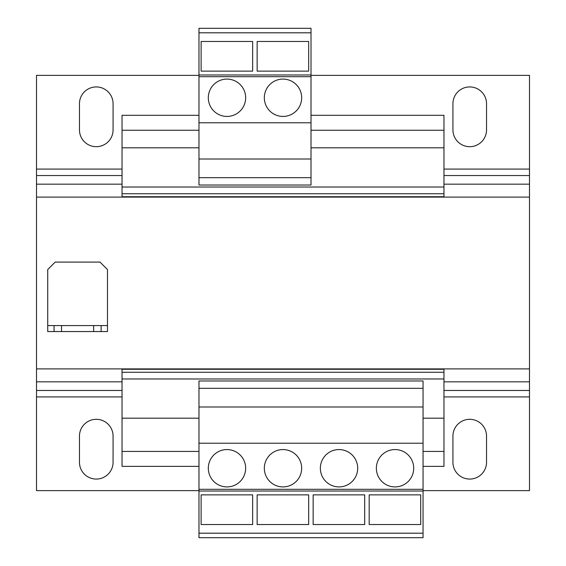 <?xml version="1.0" encoding="UTF-8"?>
<svg xmlns="http://www.w3.org/2000/svg" width="566" height="566" viewBox="0 0 566 566"><rect width="100%" height="100%" fill="white"/><g stroke="black" fill="none" stroke-linecap="round" stroke-linejoin="round"><path stroke-width="0.85" d="M283 116.433A18.671 18.671 0 0 0 301.671 97.762A18.671 18.671 0 0 0 283 79.091A18.671 18.671 0 0 0 264.329 97.762A18.671 18.671 0 0 0 283 116.433M226.98 116.433A18.671 18.671 0 0 0 245.651 97.762A18.671 18.671 0 0 0 226.98 79.091A18.671 18.671 0 0 0 208.309 97.762A18.671 18.671 0 0 0 226.98 116.433M339.02 449.567A18.671 18.671 0 0 0 320.349 468.238A18.671 18.671 0 0 0 339.02 486.909A18.671 18.671 0 0 0 357.691 468.238A18.671 18.671 0 0 0 339.02 449.567M395.04 449.567A18.671 18.671 0 0 0 376.362 468.238A18.671 18.671 0 0 0 395.04 486.909A18.671 18.671 0 0 0 413.711 468.238A18.671 18.671 0 0 0 395.04 449.567M283 449.567A18.671 18.671 0 0 0 264.329 468.238A18.671 18.671 0 0 0 283 486.909A18.671 18.671 0 0 0 301.671 468.238A18.671 18.671 0 0 0 283 449.567M226.98 449.567A18.671 18.671 0 0 0 208.309 468.238A18.671 18.671 0 0 0 226.98 486.909A18.671 18.671 0 0 0 245.651 468.238A18.671 18.671 0 0 0 226.98 449.567M198.97 418.196L122.037 418.196L122.037 466.37L198.97 466.37M311.01 115.315L443.963 115.315L443.963 147.804L311.01 147.804M198.97 115.315L122.037 115.315L122.037 197.102M443.963 130.258L311.01 130.258M198.97 130.258L122.037 130.258M198.97 147.804L122.037 147.804M443.963 147.804L443.963 187.021L122.037 187.021M443.963 187.021L443.963 193.742L122.037 193.742M443.963 193.742L443.963 196.727L122.037 196.727M122.037 368.898L122.037 418.196M443.963 196.727L443.963 197.102M443.963 368.898L443.963 369.273L122.037 369.273M443.963 369.273L443.963 372.258L122.037 372.258M443.963 372.258L443.963 378.979L122.037 378.979M443.963 378.979L443.963 418.196L423.05 418.196M443.963 418.196L443.963 451.427L423.05 451.427M198.97 451.427L122.037 451.427M443.963 451.427L443.963 466.37L423.05 466.37M423.05 490.644L529.486 490.644L529.486 381.831L443.963 381.831M122.037 381.831L36.514 381.831L36.514 490.644L198.97 490.644M36.514 381.831L36.514 368.898L529.486 368.898L529.486 381.831M79.466 462.259L79.466 436.117A16.803 16.803 0 0 1 96.27 419.314A16.803 16.803 0 0 1 113.073 436.117L113.073 462.259A16.803 16.803 0 0 1 96.27 479.069A16.803 16.803 0 0 1 79.466 462.259M452.927 462.259L452.927 436.117A16.803 16.803 0 0 1 469.73 419.314A16.803 16.803 0 0 1 486.534 436.117L486.534 462.259A16.803 16.803 0 0 1 469.73 479.069A16.803 16.803 0 0 1 452.927 462.259M311.01 75.356L529.486 75.356L529.486 197.102L36.514 197.102L36.514 75.356L198.97 75.356M452.927 129.883L452.927 103.741A16.803 16.803 0 0 1 469.73 86.931A16.803 16.803 0 0 1 486.534 103.741L486.534 129.883A16.803 16.803 0 0 1 469.73 146.686A16.803 16.803 0 0 1 452.927 129.883M79.466 129.883L79.466 103.741A16.803 16.803 0 0 1 96.27 86.931A16.803 16.803 0 0 1 113.073 103.741L113.073 129.883A16.803 16.803 0 0 1 96.27 146.686A16.803 16.803 0 0 1 79.466 129.883M198.97 32.807L198.97 185.025L311.01 185.025L311.01 28.3L198.97 28.3L198.97 32.807L311.01 32.807M198.97 74.981L311.01 74.981M198.97 76.693L311.01 76.693M198.97 177.682L311.01 177.682M198.97 159.011L311.01 159.011M198.97 122.787L311.01 122.787M252.655 41.481L252.655 71.139L201.121 71.139L201.121 41.481L252.655 41.481M308.675 41.481L308.675 71.139L257.141 71.139L257.141 41.481L308.675 41.481M423.05 533.193L423.05 380.975L198.97 380.975L198.97 537.7L423.05 537.7L423.05 533.193L198.97 533.193M423.05 491.019L198.97 491.019M423.05 489.307L198.97 489.307M423.05 388.318L198.97 388.318M423.05 406.989L198.97 406.989M423.05 443.213L198.97 443.213M308.675 494.861L308.675 524.519L257.141 524.519L257.141 494.861L308.675 494.861M252.655 494.861L252.655 524.519L201.121 524.519L201.121 494.861L252.655 494.861M364.695 494.861L364.695 524.519L313.154 524.519L313.154 494.861L364.695 494.861M420.715 494.861L420.715 524.519L369.173 524.519L369.173 494.861L420.715 494.861M36.514 368.898L36.514 197.102M529.486 368.898L529.486 197.102M93.659 331.549L93.659 325.577L61.538 325.577L61.538 331.549L54.067 331.549L54.067 325.577L47.721 325.577L47.721 269.558L55.192 262.086L100.005 262.086L107.476 269.558L107.476 325.577L101.123 325.577L101.123 331.549L61.538 331.549M93.659 325.577L101.123 325.577M54.067 325.577L61.538 325.577M47.721 325.577L47.721 331.549L54.067 331.549M107.476 325.577L107.476 331.549L101.123 331.549M529.486 390.455L443.963 390.455M122.037 390.455L36.514 390.455M529.486 396.929L443.963 396.929M122.037 396.929L36.514 396.929M529.486 184.169L443.963 184.169M122.037 184.169L36.514 184.169M529.486 175.545L443.963 175.545M122.037 175.545L36.514 175.545M529.486 169.071L443.963 169.071M122.037 169.071L36.514 169.071"/></g></svg>
